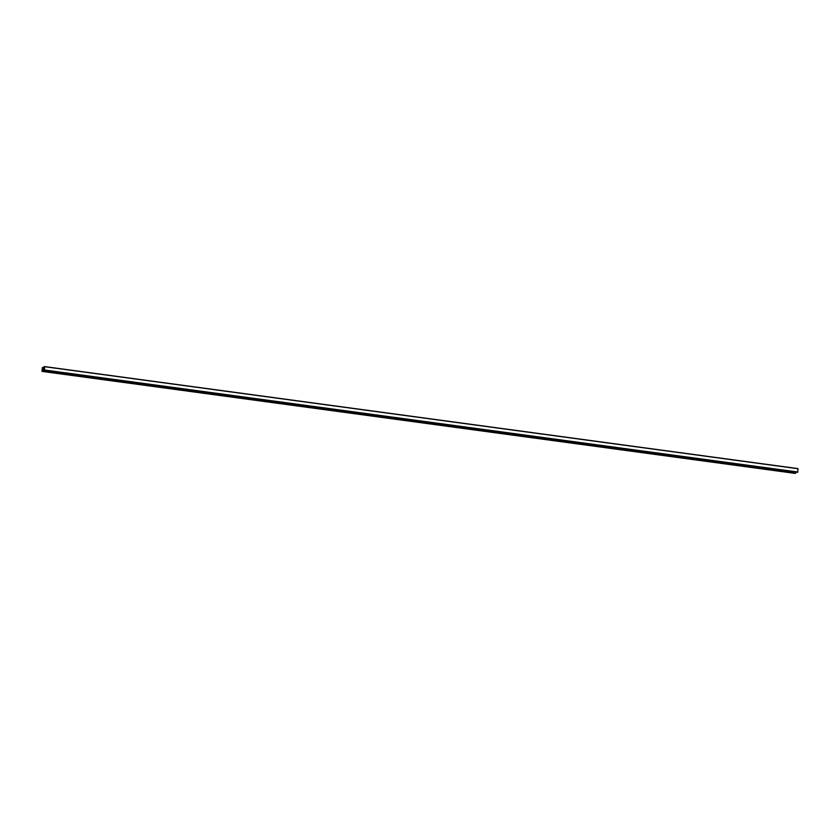 <?xml version="1.0" encoding="UTF-8"?>
<svg xmlns="http://www.w3.org/2000/svg" width="840" height="840" viewBox="0 0 840 840"><rect width="100%" height="100%" fill="white"/><g stroke="black" fill="none" stroke-linecap="round" stroke-linejoin="round"><path stroke-width="1.26" d="M44.321 367.752L42.651 368.33L42.042 371.395L42.305 367.762L44.688 366.587L44.373 370.262L43.943 367.7M797.465 472.353L44.184 370.346L797.748 472.007L797.979 468.605L44.699 366.597L797.979 468.605M795.323 473.413L42.042 371.395L795.323 473.413L795.553 472.091M44.289 368.55L42.651 368.33M798 468.72L44.72 366.713M797.748 472.007L44.457 369.999M797.664 472.269L44.373 370.262M44.352 369.096L42.483 368.844M44.279 369.611L42.441 369.358M44.247 369.737L42.42 369.495M44.142 370.178L42.305 369.925M795.533 472.574L42.252 370.566M795.596 472.952L42.315 370.944M795.512 473.319L42.231 371.312"/></g></svg>
